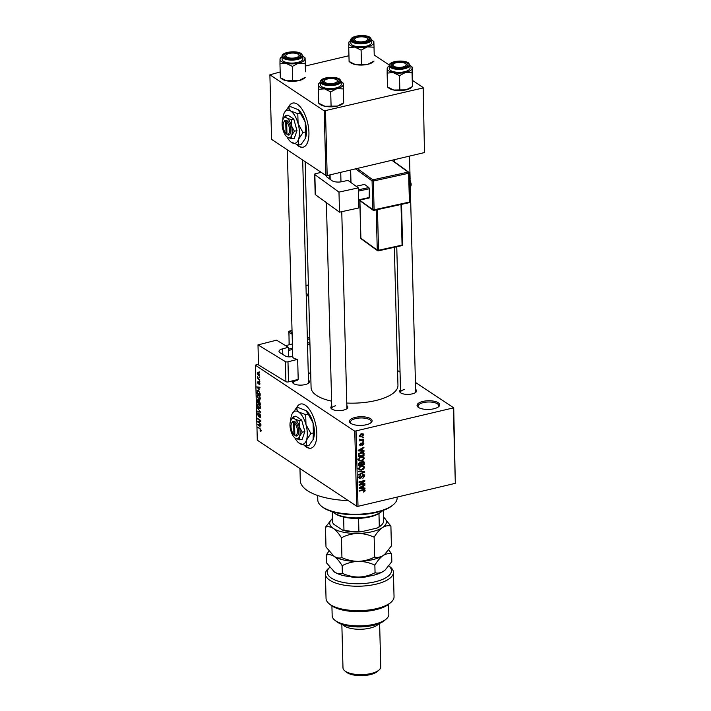 <?xml version="1.0" encoding="UTF-8"?>
<svg xmlns="http://www.w3.org/2000/svg" width="711" height="711" viewBox="0 0 711 711"><rect width="100%" height="100%" fill="white"/><g stroke="black" fill="none" stroke-linecap="round" stroke-linejoin="round"><path stroke-width="1.07" d="M355.233 417.41A11.34 4.346 178.5 0 1 368.396 417.695A11.34 4.346 178.5 0 1 371.115 422.61A11.34 4.346 178.5 0 1 366.281 424.743A11.34 4.346 178.5 0 1 350.487 423.143A11.34 4.346 178.5 0 1 355.233 417.41M370.644 422.983A10.389 3.982 -1.5 0 0 371.169 421.676A10.389 3.982 -1.5 0 0 355.713 418.583A10.389 3.982 -1.5 0 0 350.39 422.218A10.389 3.982 -1.5 0 0 350.985 423.498M422.849 401.431A11.34 4.346 178.5 0 1 436.012 401.724A11.34 4.346 178.5 0 1 438.731 406.63A11.34 4.346 178.5 0 1 433.897 408.772A11.34 4.346 178.5 0 1 418.112 407.172A11.34 4.346 178.5 0 1 422.849 401.431M438.26 407.003A10.389 3.982 -1.5 0 0 438.785 405.697A10.389 3.982 -1.5 0 0 423.338 402.613A10.389 3.982 -1.5 0 0 418.015 406.248A10.389 3.982 -1.5 0 0 418.601 407.519M304.45 445.495A22.672 10.025 -103.3 0 0 310.983 448.161A22.672 10.025 -103.3 0 0 316.822 433.434A22.672 10.025 -103.3 0 0 300.557 404.026A22.672 10.025 -103.3 0 0 296.345 408.212M300.726 403.99A22.672 10.025 -103.3 0 0 296.674 408.141M415.615 389.424A8.505 3.253 178.5 0 1 415.873 392.259A8.505 3.253 178.5 0 1 412.247 393.867A8.505 3.253 178.5 0 1 400.4 392.668A8.505 3.253 178.5 0 1 400.506 389.824M415.375 392.632A7.554 2.897 -1.5 0 0 415.677 391.788L410.318 187.055M346.844 405.67A8.505 3.253 178.5 0 1 347.092 408.514A8.505 3.253 178.5 0 1 343.466 410.114A8.505 3.253 178.5 0 1 331.628 408.914A8.505 3.253 178.5 0 1 331.735 406.07M346.604 408.887A7.554 2.897 -1.5 0 0 346.906 408.034L341.76 211.682M308.45 380.172A8.505 3.253 178.5 0 1 308.707 383.016A8.505 3.253 178.5 0 1 305.081 384.615A8.505 3.253 178.5 0 1 293.234 383.416A8.505 3.253 178.5 0 1 293.216 380.678M308.21 383.389A7.554 2.897 -1.5 0 0 308.512 382.536L302.69 160.028M348.274 500.615A56.684 21.712 178.5 0 1 300.273 480.44L299.962 468.522M394.347 247.357L397.956 385.353A43.46 16.646 178.5 0 1 375.692 400.551A43.46 16.646 178.5 0 1 346.772 403.048M331.602 401.146A43.46 16.646 178.5 0 1 311.08 387.628L305.161 161.673M296.567 144.529A22.672 10.025 -103.3 0 0 303.099 147.195A22.672 10.025 -103.3 0 0 308.938 132.468A22.672 10.025 -103.3 0 0 292.674 103.068A22.672 10.025 -103.3 0 0 288.462 107.254M292.843 103.033A22.672 10.025 -103.3 0 0 288.79 107.174M259.248 376.963L259.728 377.825L259.248 376.963M258.555 378.687L259.782 380.047L257.444 378.492L257.48 376.803L258.555 378.687M259.355 380.767L259.826 381.629L259.355 380.767M259.133 382.029L259.924 383.878L259.213 384.731L259.204 382.625L258.2 383.984L257.498 382.287L258.137 381.443L258.137 383.398L258.786 381.923M259.151 384.144L259.906 383.54M259.586 382.536L259 382.625M258.191 382.029L257.835 382.491M259.088 389.601L256.795 386.891L259.977 387.264L259.986 387.842L259.044 387.682L259.088 389.601M259.844 399.573L258.751 399.386L257 396.116L257.622 394.783L259.773 396.4L260.306 398.311L259.666 399.635M260.084 408.692L258.991 408.505L257.24 405.234L257.853 403.91L260.013 405.519L260.546 407.43L259.906 408.763M261.15 430.582L260.946 431.301L260.173 431.115L260.51 429.542L257.853 427.151L260.039 428.609L261.15 430.582M260.946 431.301L260.173 431.115L261.141 430.884M260.119 430.528L261.115 430.226M258.493 363.996L255.329 365.161L354.753 431.195L453.707 407.821L455.316 483.338L453.342 408.318M255.329 365.161L257.293 440.18L307.001 473.206L356.718 506.223L354.753 431.195M260.066 427.035L257.782 424.325L260.955 424.698L260.973 425.276L260.022 425.116L260.066 427.035M258.342 421.792L260.937 424.058L257.72 421.916L257.702 421.33L260.226 420.699L257.622 418.432L260.848 420.574L260.866 421.17L258.342 421.792M259.675 416.673L260.395 415.846L259.808 414.353L258.395 416.211L257.471 414.051L258.386 413.011L257.844 414.282L258.386 415.668L259.791 413.793L260.768 416.139L259.728 417.259L259.675 416.673L260.759 416.593M260.297 417.41L259.728 417.259L260.653 417.037M260.235 414.255L259.586 414.291L260.155 414.149M257.897 412.887L258.386 413.011M258.44 413.598L257.844 414.282M258.386 415.668L259.195 415.597M259.942 413.909L259.044 414.122L259.791 413.793M257.346 407.776L260.626 412.202L257.444 411.713L257.435 411.136L260.244 411.713L257.346 407.776M259.391 400.435L260.422 404.47L257.204 402.328L257.16 400.604L257.924 399.618L258.617 400.666L259.444 400.471M258.369 390.481L256.955 390.819L258.457 390.543L260.146 393.725L260.19 395.352L256.964 393.21L257.435 390.223M258.413 372.591L259.693 374.955L258.52 375.701L257.266 373.346L258.413 372.591L257.702 372.368M259.257 375.932L258.52 375.701L259.657 375.435M259.115 371.729L259.586 372.591L259.115 371.729M397.573 370.529L400.044 372.173M415.428 382.394L453.707 407.821M362.832 437.363L363.659 437.167L363.677 437.727L362.85 437.923L362.832 437.363M361.544 439.905L363.721 439.389L363.73 439.94L359.535 440.936L360.193 440.225L359.428 439.736L359.642 439.158L361.544 439.905M359.428 439.718L360.193 440.225L359.428 439.736M359.606 439.211L360.681 440.002M362.939 441.167L363.756 440.971L363.774 441.531L362.948 441.727L362.939 441.167M359.57 444.935L360.788 445.744L359.562 444.775L360.726 443.211L360.157 444.615L360.69 445.21L362.512 442.704L363.49 442.82L363.908 443.726L362.592 445.397L363.303 443.833L362.637 443.237L360.788 445.744L359.953 445.646M363.303 443.833L362.077 442.864M359.624 444.259L360.69 445.21M362.272 450.552L364.014 450.623L364.032 451.209L358.211 450.881L358.193 450.294L363.925 447.157L363.934 447.743L362.228 448.632L362.272 450.552L361.588 450.09M363.365 456.782L364.29 458.168L363.419 459.973L361.455 460.986L359.037 460.817L358.362 459.564L361.277 456.72L363.641 456.933M363.605 465.909L364.521 467.287L363.659 469.091L361.695 470.113L359.277 469.935L358.602 468.682L361.517 465.847L363.881 466.06M363.756 489.523L365.134 490.43L364.743 491.399L363.365 492.056L364.459 490.563L364.005 490.075L359.268 491.114L359.251 490.554L363.17 489.63L365.134 490.43L364.752 489.657M364.459 490.563L363.294 489.603M356.042 431.31L358.006 506.33L455.316 483.338M363.259 487.986L364.992 488.057L365.01 488.635L359.188 488.315L359.179 487.728L364.903 484.591L364.921 485.178L363.205 486.066L363.259 487.986L362.566 487.524M360.255 484.493L364.867 483.4L364.885 483.96L359.117 485.32L359.099 484.733L363.668 481.294L359.037 482.387L359.019 481.836L364.796 480.467L364.814 481.063L360.255 484.493L359.802 484.2M363.037 474.664L364.219 474.824L364.752 475.997L362.85 478.299L364.076 476.103L363.063 475.215L360.459 478.699L359.339 478.565L358.833 477.499L360.513 475.419L359.508 477.321L360.459 478.139L363.037 474.664M364.076 476.103L362.521 474.859M358.895 476.912L360.459 478.139M358.744 471.18L364.565 471.562L364.574 472.104L358.851 475.108L358.833 474.539L363.899 472.024L358.762 471.757L358.744 471.18M362.592 461.359L363.863 461.492L364.37 464.372L358.602 465.732L358.557 464.007L359.97 462.141L361.197 462.452L362.592 461.359M361.117 452.214L363.534 452.356L364.139 455.253L358.362 456.613L358.406 454.151L361.117 452.214M361.419 433.79L363.188 433.888L363.677 434.812L361.544 436.874L359.81 436.758L359.331 435.843L361.419 433.79M374.217 55.005L389.273 65.003M412.611 80.503L423.161 87.515L424.485 152.563L423.161 87.515M280.178 71.971L269.887 74.815L271.575 139.374L325.896 175.448L324.207 110.889L422.796 88.013M325.487 111.005L327.176 175.555L424.485 152.563M269.887 74.815L324.207 110.889M305.312 66.034L348.95 55.725M327.176 175.555L325.896 175.448M297.145 144.689A22.672 10.025 -103.3 0 0 303.268 147.15M358.006 506.33L356.718 506.223M335.663 405.785A7.554 2.897 -1.5 0 0 331.797 408.434A7.554 2.897 -1.5 0 0 332.144 409.26M297.278 380.287A7.554 2.897 -1.5 0 0 293.403 382.936A7.554 2.897 -1.5 0 0 293.75 383.762M404.443 389.539A7.554 2.897 -1.5 0 0 400.569 392.188A7.554 2.897 -1.5 0 0 400.915 393.014M305.028 445.655A22.672 10.025 -103.3 0 0 311.151 448.117M364.245 491.07L364.743 491.399M364.076 488.022L365.01 488.635M364.432 484.849L364.921 485.178M362.761 485.764L363.205 486.066M360.886 487.835L362.574 487.959L362.539 486.413L359.784 487.835L360.886 487.835M364.263 483.551L364.885 483.96M363.045 480.885L363.668 481.294M364.148 480.627L364.814 481.063M363.819 475.375L364.752 475.997M359.828 478.068L358.833 477.419M358.842 477.632L360.459 478.699M360.05 475.588L360.601 475.952M363.668 471.5L364.574 472.104M363.045 471.464L363.899 472.024M363.214 468.798L363.659 469.091M361.028 469.669L361.695 470.113M359.108 469.02L358.646 469.038M362.646 465.705L364.521 467.287M359.277 468.522L359.775 469.456L361.695 469.553L363.854 467.447L363.348 466.523L361.508 466.407L360.21 466.949L359.277 468.522L358.673 468.114M359.739 466.638L360.21 466.949M360.921 466.016L361.508 466.407M363.685 463.91L364.37 464.372M362.486 461.386L363.348 461.981M359.259 465.021L360.984 464.612L360.886 463.003L360.077 462.674L359.259 465.021L358.566 464.559M359.526 462.301L360.886 463.003M361.659 464.452L363.685 463.972L363.57 462.239L362.61 461.919L361.659 464.452L360.966 463.99M360.699 462.737L361.632 463.359M362.059 461.546L363.57 462.239M362.974 459.679L363.419 459.973M360.797 460.55L361.455 460.986M358.868 459.901L358.406 459.919M362.406 456.586L364.29 458.168M359.037 459.395L359.535 460.337L361.455 460.435L363.614 458.328L363.117 457.404L361.268 457.28L359.97 457.831L359.037 459.395L358.433 458.995M359.508 457.52L359.97 457.831M360.69 456.897L361.268 457.28M363.25 453.058L364.094 453.627M363.445 454.791L364.139 455.253M359.019 455.902L363.445 454.853L362.539 452.658L359.091 454.098L359.019 455.902L358.335 455.44M358.344 454.48L358.993 454.916M358.575 453.76L359.091 454.098M360.539 452.374L361.126 452.774M361.703 452.098L361.179 451.601M363.09 450.587L364.032 451.209M363.454 447.423L363.934 447.743M361.783 448.33L362.228 448.632M359.899 450.401L361.597 450.525L361.552 448.979L358.806 450.41L359.899 450.401M362.414 442.731L363.908 443.726M361.739 443.122L362.263 443.468M360.299 443.406L360.815 443.744M363.152 441.122L363.774 441.531M363.117 439.531L363.73 439.94M363.054 437.309L363.677 437.727M361.979 433.683L363.677 434.812M360.841 436.412L361.544 436.874M359.393 435.354L360.228 436.243L359.331 435.656M360.886 433.95L361.472 434.332L359.926 435.71L361.526 436.314L363.072 434.936L361.748 433.719M363.072 434.936L361.472 434.332M258.475 427.569L257.871 427.711M260.964 424.894L260.022 425.116M258.733 425.462L259.693 426.6L259.648 425.054L258.12 424.796L258.733 425.462M259.355 424.511L258.12 424.796M260.955 424.743L259.648 425.054M260.048 421.365L257.72 421.916M260.848 420.583L257.702 421.33M260.83 420.557L260.226 420.699M258.244 418.841L257.64 418.983M258.76 411.402L257.444 411.713M260.466 408.158L258.991 408.505M259.355 404.621L258.04 404.515L258.973 404.292L257.613 405.483L258.982 407.954L260.51 407.99M260.519 407.101L258.84 404.746M258.982 407.954L260.164 407.19M257.809 402.186L257.204 402.328M258.377 400.115L257.569 402.026L258.528 402.666L257.738 400.133L258.297 400M259.844 400.888L258.457 401.022M258.902 402.915L260.03 403.67L259.408 400.986L258.902 402.915M260.226 399.04L258.751 399.386M258.742 395.174L257.373 396.365L258.742 398.835L260.27 398.871M259.115 395.503L257.8 395.387L258.733 395.174M260.279 397.982L258.6 395.627M258.742 398.835L259.924 398.071M257.569 393.067L256.964 393.21M257.329 392.907L259.791 394.543L259.266 391.841L258.466 391.094L257.346 391.174L257.329 392.907M258.991 390.97L257.346 391.174M259.977 387.459L259.044 387.682M257.755 388.028L258.706 389.166L258.671 387.619L257.142 387.371L257.755 388.028M258.369 387.077L257.142 387.371M259.977 387.317L258.671 387.619M259.817 381.22L259.364 381.327M258.137 378.323L257.444 378.492M259.719 377.417L259.266 377.523M257.604 373.586L258.502 375.141L259.355 374.724L258.449 373.159L257.604 373.586L258.946 373.044M259.666 374.644L258.502 375.141M259.577 372.182L259.133 372.288M393.725 504.375L392.881 505.121A38.732 14.833 178.5 0 1 376.359 512.427A38.732 14.833 178.5 0 1 322.412 506.97L321.532 506.268A39.674 15.198 -1.5 0 0 376.794 511.867A39.674 15.198 -1.5 0 0 393.725 504.375A39.674 15.198 -1.5 0 0 397.129 497.984L397.102 497.096M317.684 495.496L317.799 500.064A39.674 15.198 -1.5 0 0 321.532 506.268M305.463 71.784L305.099 57.902L305.463 71.784M302.806 56.178A12.469 4.773 178.5 0 1 303.775 56.818A12.469 4.773 178.5 0 1 304.948 58.88A12.469 4.773 178.5 0 1 298.558 63.128A12.469 4.773 -1.5 0 1 286.098 63.332A12.469 4.773 178.5 0 1 281.6 61.661A12.469 4.773 178.5 0 1 280.018 59.297L279.965 63.839L286.098 63.332L292.319 66.39L298.558 63.128L304.886 63.421M284.969 57.36A8.505 3.253 178.5 0 1 284.693 57.156A8.505 3.253 178.5 0 1 288.515 52.792A8.505 3.253 178.5 0 1 299.811 53.849A8.505 3.253 178.5 0 1 300.158 56.747A8.505 3.253 178.5 0 1 292.781 58.844A8.505 3.253 178.5 0 1 284.969 57.36M286.009 55.085A7.554 2.897 -1.5 0 0 284.862 56.676A7.554 2.897 -1.5 0 0 285.209 57.502A7.554 2.897 178.5 0 1 284.862 56.676A7.554 2.897 178.5 0 1 285.511 55.458L286.346 54.711A6.612 2.533 -1.5 0 0 287.351 57.36A6.612 2.533 -1.5 0 0 294.07 58.018A6.612 2.533 -1.5 0 0 298.38 54.392A6.612 2.533 -1.5 0 0 290.719 53.192A6.612 2.533 -1.5 0 0 286.346 54.711M283.413 61.235A10.389 3.982 -1.5 0 0 295.145 62.879A10.389 3.982 -1.5 0 0 302.868 58.817L302.797 55.858A10.389 3.982 178.5 0 1 295.074 59.911A10.389 3.982 178.5 0 1 283.334 58.266A10.389 3.982 178.5 0 1 282.018 56.4L282.098 59.36A10.389 3.982 -1.5 0 0 283.413 61.235M280.33 77.73L281.654 78.814A12.469 4.773 178.5 0 0 286.551 80.787A12.469 4.773 178.5 0 0 299.011 80.574A12.469 4.773 178.5 0 0 304.335 78.219L305.25 77.312L299.011 80.574L286.551 80.787L280.33 77.73L279.965 63.839M292.683 80.281L292.319 66.39M280.17 58.32L280.018 59.297A12.469 4.773 178.5 0 1 281.085 57.413A12.469 4.773 178.5 0 1 282.027 56.729M303.775 56.818L305.099 57.902M298.38 54.392L299.26 55.094A7.554 2.897 178.5 0 1 299.971 56.276A7.554 2.897 178.5 0 1 299.669 57.12A7.554 2.897 -1.5 0 0 299.971 56.276A7.554 2.897 -1.5 0 0 299.011 54.916M326.216 79.374A6.612 2.533 -1.5 0 0 324.74 80.21A6.612 2.533 -1.5 0 0 326.98 83.258A6.612 2.533 -1.5 0 0 335.352 82.832A6.612 2.533 -1.5 0 0 336.774 79.89A6.612 2.533 -1.5 0 0 326.216 79.374M324.403 80.574A7.554 2.897 -1.5 0 0 323.247 82.174A7.554 2.897 -1.5 0 0 323.594 83A7.554 2.897 178.5 0 1 323.247 82.174A7.554 2.897 178.5 0 1 323.896 80.956L324.74 80.21M336.774 79.89L337.645 80.592A7.554 2.897 178.5 0 1 338.365 81.774A7.554 2.897 178.5 0 1 338.054 82.618A7.554 2.897 -1.5 0 0 338.365 81.774A7.554 2.897 -1.5 0 0 337.405 80.414M365.73 41.087A6.612 2.533 -1.5 0 0 367.152 38.145A6.612 2.533 -1.5 0 0 356.602 37.621A6.612 2.533 -1.5 0 0 355.127 38.465A6.612 2.533 -1.5 0 0 357.366 41.514A6.612 2.533 -1.5 0 0 365.73 41.087M367.152 38.145L368.031 38.847A7.554 2.897 178.5 0 1 368.742 40.029A7.554 2.897 178.5 0 1 368.44 40.874A7.554 2.897 -1.5 0 0 368.742 40.029A7.554 2.897 -1.5 0 0 367.783 38.67M354.789 38.829A7.554 2.897 -1.5 0 0 353.634 40.42A7.554 2.897 -1.5 0 0 353.98 41.256A7.554 2.897 178.5 0 1 353.634 40.42A7.554 2.897 178.5 0 1 354.282 39.203L355.127 38.465M401.235 67.269A6.612 2.533 -1.5 0 0 405.546 63.643A6.612 2.533 -1.5 0 0 397.884 62.435A6.612 2.533 -1.5 0 0 393.512 63.963A6.612 2.533 -1.5 0 0 394.516 66.603A6.612 2.533 -1.5 0 0 401.235 67.269M405.546 63.643L406.425 64.346A7.554 2.897 178.5 0 1 407.136 65.528A7.554 2.897 178.5 0 1 406.834 66.372A7.554 2.897 -1.5 0 0 407.136 65.528A7.554 2.897 -1.5 0 0 406.177 64.168M393.174 64.328A7.554 2.897 -1.5 0 0 392.028 65.919A7.554 2.897 -1.5 0 0 392.374 66.754A7.554 2.897 178.5 0 1 392.028 65.919A7.554 2.897 178.5 0 1 392.676 64.701L393.512 63.963M333.015 511.947A26.449 10.132 -1.5 0 0 333.743 512.578A26.449 10.132 -1.5 0 0 334.605 513.2A26.449 10.132 -1.5 0 0 358.904 517.839A26.449 10.132 -1.5 0 0 381.869 511.316A26.449 10.132 -1.5 0 0 382.554 510.649M381.869 511.316L381.025 512.062A25.507 9.767 178.5 0 1 378.963 513.546A25.507 9.767 178.5 0 1 358.566 518.363A25.507 9.767 178.5 0 1 343.617 517.075A25.507 9.767 178.5 0 1 335.45 513.884A25.507 9.767 178.5 0 1 334.614 513.28L333.743 512.578M377.372 527.971L379.31 526.629A25.507 9.767 -1.5 0 0 381.372 525.145L380.527 525.891A24.565 9.403 178.5 0 1 377.372 527.971L360.886 531.864A24.565 9.403 178.5 0 1 342.898 530.308L333.69 524.194L332.57 522.603L332.286 511.724L332.561 522.372A25.507 9.767 -1.5 0 0 332.57 522.603M378.963 513.546L379.31 526.629M358.566 518.363L358.904 531.455L360.886 531.864M342.898 530.308L343.964 530.166A25.507 9.767 -1.5 0 0 358.904 531.455M343.617 517.075L343.964 530.166M381.372 525.145A25.507 9.767 -1.5 0 0 383.558 521.039L383.273 510.391M318.715 103.228L324.945 106.286A12.469 4.773 178.5 0 0 337.405 106.072A12.469 4.773 178.5 0 0 342.729 103.717L343.644 102.811L337.405 106.072L324.945 106.286A12.469 4.773 178.5 0 1 320.448 104.606A12.469 4.773 178.5 0 1 320.039 104.313L318.715 103.228L318.35 89.337L324.483 88.831L330.713 91.888L336.952 88.626L343.28 88.919L343.484 83.4L343.644 102.811L343.28 88.919M341.191 81.676A12.469 4.773 178.5 0 1 341.76 82.023A12.469 4.773 178.5 0 1 342.169 82.316A12.469 4.773 178.5 0 1 343.333 84.378A12.469 4.773 178.5 0 1 336.952 88.626A12.469 4.773 178.5 0 1 324.483 88.831A12.469 4.773 178.5 0 1 318.412 84.796L318.35 89.337M338.205 79.348A8.505 3.253 178.5 0 1 338.552 82.245A8.505 3.253 178.5 0 1 331.175 84.342A8.505 3.253 178.5 0 1 323.363 82.858A8.505 3.253 178.5 0 1 323.087 82.654A8.505 3.253 178.5 0 1 326.909 78.29A8.505 3.253 178.5 0 1 338.205 79.348M320.412 81.898L320.483 84.858A10.389 3.982 -1.5 0 0 321.807 86.733A10.389 3.982 -1.5 0 0 333.539 88.377A10.389 3.982 -1.5 0 0 341.262 84.316L341.182 81.356A10.389 3.982 178.5 0 1 333.459 85.409A10.389 3.982 178.5 0 1 321.728 83.765A10.389 3.982 178.5 0 1 320.412 81.898C319.977 77.295 335.023 75.775 339.689 79.125L341.182 81.356M342.169 82.316L343.484 83.4M331.077 105.779L330.713 91.888M318.564 83.818L318.412 84.796A12.469 4.773 178.5 0 1 319.479 82.911A12.469 4.773 178.5 0 1 320.421 82.227M374.235 55.538L373.87 41.656L374.235 55.538M371.577 39.932A12.469 4.773 178.5 0 1 372.546 40.563A12.469 4.773 178.5 0 1 373.719 42.633A12.469 4.773 178.5 0 1 367.329 46.882A12.469 4.773 -1.5 0 1 354.869 47.086A12.469 4.773 178.5 0 1 350.372 45.415A12.469 4.773 178.5 0 1 348.79 43.051L348.737 47.593L354.869 47.086L361.099 50.143L367.329 46.882L373.666 47.175M353.74 41.105A8.505 3.253 178.5 0 1 353.465 40.909A8.505 3.253 178.5 0 1 357.295 36.545A8.505 3.253 178.5 0 1 368.591 37.603A8.505 3.253 178.5 0 1 368.938 40.5A8.505 3.253 178.5 0 1 361.552 42.598A8.505 3.253 178.5 0 1 353.74 41.105M352.185 44.989A10.389 3.982 -1.5 0 0 363.925 46.633A10.389 3.982 -1.5 0 0 371.649 42.571L371.569 39.603A10.389 3.982 178.5 0 1 363.845 43.664A10.389 3.982 178.5 0 1 352.105 42.02A10.389 3.982 178.5 0 1 350.79 40.145L350.87 43.113A10.389 3.982 -1.5 0 0 352.185 44.989M349.101 61.475L350.425 62.568A12.469 4.773 178.5 0 0 355.322 64.532A12.469 4.773 178.5 0 0 367.791 64.328A12.469 4.773 178.5 0 0 373.106 61.973L374.03 61.057L367.791 64.328L355.322 64.532L349.101 61.475L348.737 47.593M361.464 64.026L361.099 50.143M348.941 42.073L348.79 43.051A12.469 4.773 178.5 0 1 349.865 41.158A12.469 4.773 178.5 0 1 350.799 40.474M372.546 40.563L373.87 41.656M387.495 86.973L393.716 90.03A12.469 4.773 178.5 0 0 406.177 89.826A12.469 4.773 178.5 0 0 411.5 87.471L412.416 86.555L406.177 89.826L393.716 90.03A12.469 4.773 178.5 0 1 389.219 88.36A12.469 4.773 178.5 0 1 388.819 88.066L387.495 86.973L387.131 73.091L393.263 72.584L399.484 75.642L405.723 72.38L412.051 72.673L412.264 67.154L412.416 86.555L412.051 72.673M409.971 65.43A12.469 4.773 178.5 0 1 410.531 65.767A12.469 4.773 178.5 0 1 410.94 66.061A12.469 4.773 178.5 0 1 412.113 68.132A12.469 4.773 178.5 0 1 405.723 72.38A12.469 4.773 178.5 0 1 393.263 72.584A12.469 4.773 178.5 0 1 387.184 68.549L387.131 73.091M406.976 63.101A8.505 3.253 178.5 0 1 407.323 65.999A8.505 3.253 178.5 0 1 399.946 68.096A8.505 3.253 178.5 0 1 392.134 66.603A8.505 3.253 178.5 0 1 391.859 66.407A8.505 3.253 178.5 0 1 395.68 62.035A8.505 3.253 178.5 0 1 406.976 63.101M389.184 65.643L389.264 68.612A10.389 3.982 -1.5 0 0 390.579 70.487A10.389 3.982 -1.5 0 0 402.31 72.131A10.389 3.982 -1.5 0 0 410.034 68.069L409.963 65.101A10.389 3.982 178.5 0 1 402.239 69.163A10.389 3.982 178.5 0 1 390.499 67.518A10.389 3.982 178.5 0 1 389.184 65.643C388.757 61.039 403.804 59.52 408.461 62.879L409.963 65.101M410.94 66.061L412.264 67.154M399.849 89.524L399.484 75.642M387.335 67.572L387.184 68.549A12.469 4.773 178.5 0 1 388.25 66.656A12.469 4.773 178.5 0 1 389.193 65.972M375.008 581.82A32.119 12.3 -1.5 0 0 388.873 565.92L390.206 566.969A34.012 13.029 178.5 0 1 393.405 572.284A34.012 13.029 178.5 0 1 375.977 584.184A34.012 13.029 178.5 0 1 325.407 574.061A34.012 13.029 178.5 0 1 328.331 568.587L329.691 567.378A32.119 12.3 -1.5 0 0 338.009 581.1A32.119 12.3 -1.5 0 0 375.008 581.82M386.402 618.872L384.722 620.356A26.449 10.132 178.5 0 1 373.435 625.351A26.449 10.132 178.5 0 1 336.596 621.618L334.837 620.223A28.342 10.852 -1.5 0 0 374.315 624.222A28.342 10.852 -1.5 0 0 386.402 618.872A28.342 10.852 -1.5 0 0 388.837 614.304L388.57 604.386M331.913 605.87L332.17 615.788A28.342 10.852 -1.5 0 0 334.837 620.223M378.75 623.734A18.895 7.234 178.5 0 1 369.889 628.142A18.895 7.234 178.5 0 1 342.738 624.676M379.141 669.94L377.461 671.424A17.002 6.515 178.5 0 1 370.209 674.632A17.002 6.515 178.5 0 1 346.524 672.242L344.764 670.837A18.895 7.234 -1.5 0 0 371.08 673.504A18.895 7.234 -1.5 0 0 379.141 669.94A18.895 7.234 -1.5 0 0 380.758 666.891L379.621 623.387M341.849 624.374L342.986 667.887A18.895 7.234 -1.5 0 0 344.764 670.837M325.407 574.061L326.047 598.493A34.012 13.029 -1.5 0 0 329.246 603.808A34.012 13.029 -1.5 0 0 360.388 610.625A34.012 13.029 -1.5 0 0 391.121 602.19A34.012 13.029 -1.5 0 0 394.045 596.707L393.405 572.284M391.121 602.19L389.441 603.675A32.119 12.3 178.5 0 1 360.415 611.647A32.119 12.3 178.5 0 1 331.006 605.212L329.246 603.808M368.769 576.203A16.06 6.15 178.5 0 1 350.212 576.692M390.899 526.078L391.414 545.897L384.9 554.153L383.14 555.513C380.172 557.317 377.345 557.824 374.653 557.033C369.622 559.655 364.21 561.095 358.406 561.361C352.656 561.299 347.164 560.046 341.938 557.584L341.422 537.765C346.444 535.152 351.865 533.712 357.669 533.446C363.419 533.499 368.911 534.761 374.137 537.214C376.697 532.93 379.461 529.722 382.411 527.598C385.38 525.793 388.206 525.287 390.899 526.078L383.967 517.581M374.653 557.033L374.137 537.214M341.938 557.584C339.52 558.464 336.898 558.055 334.072 556.34L325.994 546.99L325.478 527.171C327.895 526.291 330.517 526.709 333.343 528.424C336.143 530.433 338.836 533.552 341.422 537.765M332.099 518.826L325.478 527.171M384.811 554.225A28.342 10.852 178.5 0 1 384.713 554.313A28.342 10.852 178.5 0 1 383.14 555.513A28.342 10.852 178.5 0 1 358.406 561.361A28.342 10.852 178.5 0 1 334.072 556.34A28.342 10.852 178.5 0 1 333.148 555.664A28.342 10.852 178.5 0 1 333.068 555.602L333.148 555.664M383.451 517.181A28.342 10.852 178.5 0 1 383.744 517.404A28.342 10.852 178.5 0 1 382.411 527.598A28.342 10.852 178.5 0 1 357.669 533.446A28.342 10.852 178.5 0 1 333.343 528.424A28.342 10.852 -1.5 0 1 332.179 518.754L332.001 518.914M328.873 551.149L326.207 555.087C328.624 554.207 331.246 554.624 334.072 556.34C336.881 558.348 339.574 561.468 342.151 565.68C347.181 563.068 352.594 561.628 358.406 561.361C364.148 561.414 369.64 562.677 374.866 565.129C377.425 560.846 380.189 557.637 383.14 555.513C386.109 553.709 388.935 553.202 391.628 553.993L388.748 549.834M385.229 569.929A28.342 10.852 178.5 0 1 385.122 570.018A28.342 10.852 178.5 0 1 383.549 571.217A28.342 10.852 178.5 0 1 358.815 577.056A28.342 10.852 178.5 0 1 334.481 572.044A28.342 10.852 178.5 0 1 333.557 571.368A28.342 10.852 178.5 0 1 333.477 571.306M391.628 553.993L391.832 561.601L385.309 569.858L383.549 571.217C380.581 573.022 377.754 573.528 375.061 572.737C370.04 575.35 364.619 576.799 358.815 577.056C353.065 577.003 347.581 575.741 342.355 573.288C339.938 574.168 337.316 573.75 334.481 572.044L326.402 562.694L326.207 555.087M342.355 573.288L342.151 565.68M375.061 572.737L374.866 565.129M358.308 187.882L358.833 207.941L339.511 212.171L338.978 192.103L358.308 187.882L347.972 180.381L342.089 181.669A7.554 2.897 178.5 0 1 331.913 180.638L327.176 177.199A4.719 1.813 178.5 0 1 326.66 176.408A4.719 1.813 178.5 0 1 327.167 175.555M321.292 172.391L315.675 173.617A1.893 0.72 -1.5 0 0 314.644 174.293A1.893 0.72 -1.5 0 0 314.849 174.613L315.382 194.672L339.511 212.171M315.382 194.672A1.893 0.72 178.5 0 1 315.169 194.361L314.644 174.293M314.849 174.613L338.978 192.103M330.188 179.385L330.073 174.87M356.095 186.273L364.556 184.425L368.867 187.544L369.32 188.735L369.142 198.014L358.637 200.315M358.362 189.846L368.867 187.544M369.32 188.735L358.397 191.126M358.628 199.844L369.551 197.454M288.559 356.86L288.31 347.341L276.57 340.169L257.995 344.897L258.52 364.965L285.911 381.691L285.387 361.623L257.995 344.897M288.31 347.341L282.658 348.781L282.809 354.46M285.387 361.623A1.893 0.72 -1.5 0 0 287.982 361.81L297.669 359.339A7.554 2.897 178.5 0 1 292.719 356.762A7.554 2.897 178.5 0 1 292.781 356.353M292.71 356.371L291.972 356.558A4.719 1.813 178.5 0 1 285.484 356.095L280.107 352.807A7.554 2.897 178.5 0 1 279.014 351.367A7.554 2.897 178.5 0 1 282.658 348.781M287.982 361.81L288.506 381.869L298.202 379.407L297.669 359.339M288.506 381.869A1.893 0.72 178.5 0 1 285.911 381.691M292.381 343.937L285.582 345.67M288.364 349.199L292.488 348.141M292.523 349.439L288.39 350.487M293.607 422.476L293.927 434.563L295.696 435.861A7.554 3.342 -103.3 0 0 298.736 431.07A7.554 3.342 -103.3 0 0 295.332 422.005L294.407 421.339L293.607 422.476A6.612 2.924 -103.3 0 0 291.501 423.552A6.612 2.924 -103.3 0 0 293.927 434.563M294.407 421.401A7.554 3.342 -103.3 0 0 291.937 422.61L291.501 423.552M299.624 439.833L299.562 436.341L302.299 432.181L304.859 431.577L301.677 420.041L295.838 416.157L293.279 416.762L290.541 420.921A10.389 4.595 -103.3 0 0 290.79 430.51A10.389 4.595 -103.3 0 0 294.923 437.949A10.389 4.595 -103.3 0 0 295.305 438.225L299.624 439.833L302.184 439.229L304.859 431.577M302.299 432.181L299.313 426.742L299.127 420.645L301.677 420.041M299.127 420.645L294.798 419.028L293.279 416.762M294.958 437.967L295.305 438.225A10.389 4.595 -103.3 0 0 299.562 436.341A10.389 4.595 -103.3 0 0 299.313 426.742A10.389 4.595 -103.3 0 0 294.798 419.028A10.389 4.595 -103.3 0 0 290.763 420.352A10.389 4.595 -103.3 0 0 290.541 420.921M294.852 437.887A17.002 7.519 -103.3 0 0 298.807 442.944A17.002 7.519 -103.3 0 0 299.42 443.397A17.002 7.519 -103.3 0 0 306.388 440.313A17.002 7.519 -103.3 0 0 305.979 424.609A17.002 7.519 -103.3 0 0 298.593 411.989A17.002 7.519 -103.3 0 0 291.999 414.149A17.002 7.519 -103.3 0 0 291.626 415.073A17.002 7.519 -103.3 0 0 290.728 420.432M313.373 432.91L313.08 439.629L309.001 445.442L306.503 446.028L306.388 440.313L310.876 433.506L313.373 432.91L313.071 422.929L308.174 414.033L305.677 414.629L298.593 411.989L296.114 408.274L298.611 407.679L306.263 410.736A17.002 7.519 76.7 0 1 306.308 410.762A17.002 7.519 76.7 0 1 313.071 422.929A17.002 7.519 -103.3 0 1 313.48 438.634A17.002 7.519 -103.3 0 1 313.107 439.567L313.08 439.629A17.002 7.519 -103.3 0 0 313.107 439.567M310.876 433.506L305.979 424.609L305.677 414.629M305.686 410.318L308.174 414.033M296.114 408.274L291.999 414.149M298.807 442.944L306.503 446.028M295.696 435.861L294.843 435.168L294.532 423.081L295.332 422.005M294.843 435.168A6.612 2.924 -103.3 0 0 297.447 430.964A6.612 2.924 -103.3 0 0 294.532 423.081M285.724 121.51L286.044 133.597L287.813 134.894A7.554 3.342 -103.3 0 0 290.852 130.113A7.554 3.342 -103.3 0 0 287.448 121.048L286.524 120.381L285.724 121.51A6.612 2.924 -103.3 0 0 283.618 122.594A6.612 2.924 -103.3 0 0 286.044 133.597M286.524 120.435A7.554 3.342 -103.3 0 0 284.053 121.643L283.618 122.594M291.75 138.867L291.679 135.374L294.416 131.215L296.976 130.611L293.803 119.075L287.955 115.191L285.395 115.795L282.658 119.955A10.389 4.595 -103.3 0 0 282.907 129.553A10.389 4.595 -103.3 0 0 287.048 136.983L291.75 138.867L294.301 138.263L296.976 130.611M294.416 131.215L291.43 125.776L291.243 119.679L293.803 119.075M291.243 119.679L286.915 118.07L285.395 115.795M286.977 136.93A17.002 7.519 -103.3 0 0 290.923 141.978A17.002 7.519 -103.3 0 0 291.537 142.431A17.002 7.519 -103.3 0 0 298.513 139.347A17.002 7.519 -103.3 0 0 298.096 123.643A17.002 7.519 -103.3 0 0 290.719 111.023A17.002 7.519 -103.3 0 0 284.116 113.182A17.002 7.519 -103.3 0 0 283.742 114.116A17.002 7.519 -103.3 0 0 282.854 119.466M305.49 131.953L305.197 138.672L301.117 144.475L298.62 145.062L298.513 139.347L302.993 132.539L305.49 131.953L305.188 121.963L300.3 113.067L297.793 113.662L290.719 111.023L288.231 107.308L290.728 106.712L298.38 109.77A17.002 7.519 76.7 0 1 298.424 109.805A17.002 7.519 76.7 0 1 305.188 121.963A17.002 7.519 -103.3 0 1 305.597 137.667A17.002 7.519 -103.3 0 1 305.232 138.601L305.197 138.672A17.002 7.519 -103.3 0 0 305.232 138.601M302.993 132.539L298.096 123.643L297.793 113.662M297.811 109.352L300.3 113.067M288.231 107.308L284.116 113.182M290.923 141.978L298.62 145.062M287.048 136.983L287.066 137.001A10.389 4.595 -103.3 0 0 287.422 137.259A10.389 4.595 -103.3 0 0 291.679 135.374A10.389 4.595 -103.3 0 0 291.43 125.776A10.389 4.595 -103.3 0 0 286.915 118.07A10.389 4.595 -103.3 0 0 282.889 119.386A10.389 4.595 -103.3 0 0 282.658 119.955M287.813 134.894L286.96 134.21L286.649 122.123L287.448 121.048M286.96 134.21A6.612 2.924 -103.3 0 0 289.564 129.997A6.612 2.924 -103.3 0 0 286.649 122.123M362.61 489.763L363.232 490.172M361.49 476.512L362.006 476.859M362.077 471.402L362.974 471.997M363.454 462.07L364.325 462.648M358.575 463.616L359.233 464.052M361.437 443.664L362.041 444.073M260.582 429.062L260.084 429.177M260.155 424.6L258.777 424.929M259.168 387.166L257.791 387.495M258.973 382.669L258.449 382.802M283.813 57.627A9.821 3.759 -1.5 0 0 297.18 58.782A9.821 3.759 -1.5 0 0 300.966 53.574A9.821 3.759 -1.5 0 0 287.608 52.427A9.821 3.759 -1.5 0 0 283.813 57.627M339.36 79.072A9.821 3.759 -1.5 0 0 325.994 77.917A9.821 3.759 -1.5 0 0 322.207 83.125A9.821 3.759 -1.5 0 0 335.574 84.28A9.821 3.759 -1.5 0 0 339.36 79.072M352.594 41.38A9.821 3.759 -1.5 0 0 365.952 42.536A9.821 3.759 -1.5 0 0 369.738 37.328A9.821 3.759 -1.5 0 0 356.38 36.172A9.821 3.759 -1.5 0 0 352.594 41.38M408.132 62.826A9.821 3.759 -1.5 0 0 394.774 61.67A9.821 3.759 -1.5 0 0 390.979 66.878A9.821 3.759 -1.5 0 0 404.346 68.034A9.821 3.759 -1.5 0 0 408.132 62.826M409.536 187.624A5.67 2.346 -102.3 0 0 410.611 184.078A5.67 2.346 -102.3 0 0 409.305 178.816M329.237 175.075L329.326 178.763M357.215 168.463L372.893 179.83L408.185 172.106L391.868 160.277M359.624 200.102L372.831 209.674L372.075 180.887L373.346 181.012L374.102 209.798L409.394 202.075L408.638 173.288L373.346 181.012L372.893 179.83A0.942 0.782 -54.1 0 0 372.075 180.887L355.5 168.863M350.656 170.009L350.985 182.567M377.479 209.621L378.536 250.254L402.07 245.108L401.004 204.475M359.908 200.68L360.895 238.256L377.265 250.13L376.217 209.896M360.886 237.936L360.895 238.256A0.942 0.782 125.9 0 0 361.179 238.843L377.55 250.707A0.942 0.782 125.9 0 0 378.128 250.814L378.536 250.254L377.265 250.13A0.942 0.782 125.9 0 0 377.55 250.707A0.942 0.942 0 0 0 378.314 250.867L401.662 245.668M401.528 204.359L402.586 244.771L401.839 245.722A0.942 0.942 0 0 0 402.586 244.771L402.479 244.611M408.985 202.635L409.803 201.577M409.047 172.791A0.942 0.782 125.9 0 0 408.185 172.106L408.638 173.288L409.047 172.791M373.693 210.358L374.102 209.798L372.831 209.674A0.942 0.782 125.9 0 0 373.693 210.358M292.034 330.544L289.679 331.148L292.088 332.615M307.454 341.991L309.925 343.502M309.827 339.956L307.356 338.445M292.123 334.197L288.897 332.224L289.226 344.746M308.245 372.368L310.716 373.87M309.96 345.084L307.49 343.582M307.321 336.863L309.783 338.374M308.69 296.496L306.219 294.985M308.387 285.013L305.979 285.626M306.174 293.403L308.645 294.914M292.025 330.446L289.466 331.104A0.942 0.942 0 0 0 288.755 332.046L288.897 332.224A0.942 0.747 -58.6 0 1 289.679 331.148A0.942 0.444 -104.3 0 0 289.466 331.104A0.942 0.444 -104.3 0 0 289.244 331.397M289.093 344.782L288.968 331.806M364.245 490.146L363.392 489.586M363.721 475.303L362.85 474.717M359.775 469.456L357.935 468.238M363.348 466.523L361.508 465.296M360.673 462.719L359.846 462.177M359.535 460.337L357.695 459.119M363.117 457.404L361.268 456.178M363.072 443.291L362.29 442.775M360.37 445.166L359.562 444.633M360.361 439.913L359.526 439.354M260.608 430.697L261.15 430.573M258.644 415.748L259.195 415.615M257.675 390.819L258.564 390.615M259.382 384.189L259.924 384.056M258.244 383.425L258.848 383.282M257.889 372.973L258.68 372.786M259.071 375.328L259.693 375.186M302.797 55.858L301.295 53.627C296.567 50.152 281.316 52.001 282.018 56.4M281.085 57.413L280.125 58.266M293.403 382.936L293.341 380.643M292.719 356.762L287.297 149.817M326.402 202.671L331.797 408.434M340.729 172.355L340.978 181.865M410.114 179.314L409.509 156.109M400.569 392.188L396.765 246.833M394.534 161.895L394.481 159.655M319.479 82.911L318.51 83.765M371.569 39.603L370.067 37.381C365.347 33.906 350.088 35.754 350.79 40.145M349.865 41.158L348.897 42.02M388.25 66.656L387.291 67.518M409.243 187.74C410.674 187.091 411.305 185.758 411.127 183.74L409.287 177.901M359.81 200.609L360.788 238.096A0.942 0.942 0 0 0 361.179 238.843M359.224 200.182L373.115 210.252A0.942 0.942 0 0 0 373.87 210.412L409.163 202.688A0.942 0.942 0 0 0 409.909 201.737L409.154 172.951A0.942 0.942 0 0 0 408.763 172.213L392.196 160.197M350.559 170.036L350.879 182.487M305.97 285.538L308.387 284.915M308.254 372.777L310.725 374.288"/></g></svg>
